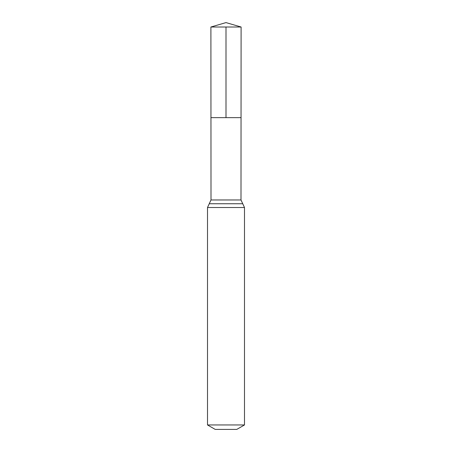 <?xml version="1.0" encoding="UTF-8"?>
<svg xmlns="http://www.w3.org/2000/svg" width="452" height="452" viewBox="0 0 452 452"><rect width="100%" height="100%" fill="white"/><g stroke="black" fill="none" stroke-linecap="round" stroke-linejoin="round"><path stroke-width="0.68" d="M207.508 424.953L244.492 424.953L236.786 429.4L215.214 429.4L207.508 424.953L207.508 207.508L211.005 199.97L240.995 199.97L241.102 27.007L210.898 27.007L226 22.6L241.102 27.007M211.005 199.97L210.954 117.644L241.046 117.644L210.954 117.644L210.898 27.007M244.492 424.953L244.492 207.508L240.995 199.97M226 27.007L226 117.644L241.046 117.644L241.102 27.007L226 22.6M207.508 207.508L244.492 207.508M209.259 203.745L242.741 203.745"/></g></svg>
